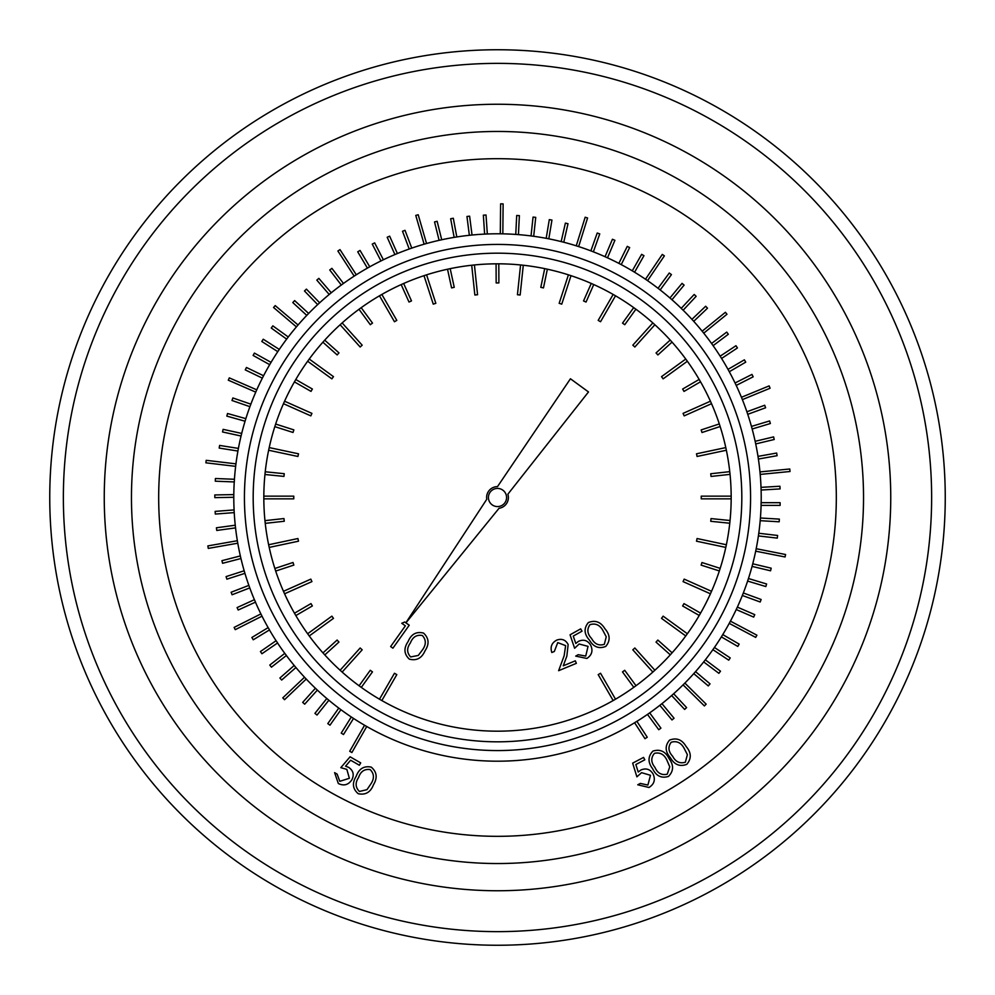 <?xml version="1.0" encoding="UTF-8"?>
<svg xmlns="http://www.w3.org/2000/svg" width="995" height="995" viewBox="0 0 995 995"><rect width="100%" height="100%" fill="white"/><g stroke="black" fill="none" stroke-linecap="round" stroke-linejoin="round"><path stroke-width="1.49" d="M401.756 623.268L404.716 621.999L409.231 625.208L392.913 648.18L390.637 646.563L405.363 625.843L401.756 623.268M409.331 659.138C403.958 654.088 403.547 648.23 408.099 641.576C411.209 634.126 416.358 631.303 423.534 633.081C428.994 638.156 429.492 644.063 425.027 650.805C421.78 658.217 416.557 660.991 409.331 659.138M410.413 642.907C406.669 648.056 406.744 652.732 410.637 656.936L418.273 655.456L422.676 649.598C426.283 644.399 426.158 639.698 422.328 635.494C416.694 634.499 412.714 636.974 410.413 642.907M557.747 642.608L554.327 651.476L551.815 652.509C550.036 646.924 551.715 642.782 556.852 640.059C561.889 638.355 565.645 639.847 568.145 644.524L566.851 656.115L563.257 665.817L575.309 660.817L576.354 663.342L558.63 670.692L564.14 655.78L565.633 645.643L557.747 642.608M570.06 634.81L580.682 628.852L582 631.178L573.257 636.091L575.794 643.466L578.418 641.377C583.505 639.076 587.572 640.295 590.607 645.046C593.207 650.606 591.975 655.083 586.876 658.454L575.707 656.103L578.219 654.685L585.744 656.078L588.033 646.352L579.14 644.001L574.612 648.267L570.06 634.81M605.756 646.427C598.915 649.113 593.48 646.986 589.426 640.071C584.053 634.089 583.692 628.255 588.343 622.572C595.234 619.81 600.756 621.875 604.923 628.765C610.221 634.835 610.495 640.718 605.756 646.427M591.615 638.541C594.649 644.101 598.89 646.029 604.326 644.312L606.241 636.812L602.833 630.357C599.699 624.91 595.42 623.007 589.998 624.673C586.714 629.325 587.249 633.952 591.615 638.541M359.096 685.791A233.688 233.688 0 0 0 361.297 687.383L372.466 671.874L370.252 670.282L359.096 685.791A233.688 233.688 0 0 1 342.143 672.073L362.18 649.822L360.165 647.994L340.128 670.244A233.688 233.688 0 0 0 342.143 672.073M396.806 674.622L394.455 673.267L379.481 699.199A233.688 233.688 0 0 0 381.844 700.555L396.806 674.622M613.156 700.555A233.688 233.688 0 0 0 615.519 699.199L600.545 673.267L598.194 674.622L613.156 700.555A233.688 233.688 0 0 1 381.844 700.555M322.965 652.894A233.688 233.688 0 0 0 324.793 654.921L338.947 642.061L337.118 640.046L322.965 652.894A233.688 233.688 0 0 1 309.246 635.954L333.474 618.355L331.87 616.154L307.642 633.753A233.688 233.688 0 0 0 309.246 635.954M294.47 613.218A233.688 233.688 0 0 0 295.838 615.569L312.355 605.943L310.987 603.592L294.47 613.218A233.688 233.688 0 0 1 284.57 593.791L311.933 581.615L310.826 579.127L283.463 591.304A233.688 233.688 0 0 0 284.57 593.791M274.856 568.481A233.688 233.688 0 0 0 275.69 571.068L293.848 565.073L293.003 562.486L274.856 568.481A233.688 233.688 0 0 1 269.21 547.412L298.5 541.193L297.928 538.531L268.638 544.75A233.688 233.688 0 0 0 269.21 547.412M264.956 520.634A233.688 233.688 0 0 0 265.242 523.345L284.259 521.256L283.961 518.557L264.956 520.634A233.688 233.688 0 0 1 263.824 498.856L293.761 498.856L293.761 496.144L263.824 496.144A233.688 233.688 0 0 0 263.824 498.856M265.23 471.779A233.688 233.688 0 0 0 264.956 474.491L283.973 476.406L284.247 473.695L265.23 471.779A233.688 233.688 0 0 1 268.638 450.25L297.928 456.469L298.5 453.807L269.21 447.588A233.688 233.688 0 0 0 268.638 450.25M275.652 424.057A233.688 233.688 0 0 0 274.819 426.644L293.027 432.464L293.861 429.877L275.652 424.057A233.688 233.688 0 0 1 283.463 403.696L310.826 415.873L311.933 413.385L284.57 401.209A233.688 233.688 0 0 0 283.463 403.696M295.776 379.53A233.688 233.688 0 0 0 294.421 381.893L311.012 391.383L312.368 389.02L295.776 379.53A233.688 233.688 0 0 1 307.642 361.247L331.87 378.846L333.474 376.645L309.246 359.046A233.688 233.688 0 0 0 307.642 361.247M324.706 340.166A233.688 233.688 0 0 0 322.89 342.193L337.156 354.929L338.972 352.889L324.706 340.166A233.688 233.688 0 0 1 340.128 324.756L360.165 347.006L362.18 345.178L342.143 322.927A233.688 233.688 0 0 0 340.128 324.756M361.197 307.679A233.688 233.688 0 0 0 358.996 309.283L370.302 324.706L372.503 323.089L361.197 307.679A233.688 233.688 0 0 1 379.481 295.801L394.455 321.733L396.806 320.378L381.844 294.445A233.688 233.688 0 0 0 379.481 295.801M403.647 283.488A233.688 233.688 0 0 0 401.159 284.595L409.007 302.032L411.495 300.913L403.647 283.488A233.688 233.688 0 0 1 423.994 275.677L433.248 304.147L435.835 303.313L426.581 274.831A233.688 233.688 0 0 0 423.994 275.677M450.188 268.65A233.688 233.688 0 0 0 447.526 269.222L451.581 287.903L454.242 287.331L450.188 268.65A233.688 233.688 0 0 1 471.717 265.242L474.851 295.017L477.563 294.731L474.428 264.956A233.688 233.688 0 0 0 471.717 265.242M498.806 263.812A233.688 233.688 0 0 0 496.082 263.824L496.157 282.941L498.881 282.928L498.806 263.812A233.688 233.688 0 0 1 520.572 264.956L517.437 294.731L520.149 295.017L523.283 265.242A233.688 233.688 0 0 0 520.572 264.956M547.362 269.197A233.688 233.688 0 0 0 544.7 268.625L540.795 287.344L543.469 287.903L547.362 269.197A233.688 233.688 0 0 1 568.419 274.831L559.165 303.313L561.752 304.147L571.006 275.677A233.688 233.688 0 0 0 568.419 274.831M593.741 284.545A233.688 233.688 0 0 0 591.254 283.438L583.543 300.95L586.043 302.045L593.741 284.545A233.688 233.688 0 0 1 613.156 294.445L598.194 320.378L600.545 321.733L615.519 295.801A233.688 233.688 0 0 0 613.156 294.445M635.904 309.209A233.688 233.688 0 0 0 633.703 307.617L622.534 323.126L624.748 324.718L635.904 309.209A233.688 233.688 0 0 1 652.857 322.927L632.82 345.178L634.835 347.006L654.872 324.756A233.688 233.688 0 0 0 652.857 322.927M672.035 342.106A233.688 233.688 0 0 0 670.207 340.079L656.053 352.939L657.882 354.954L672.035 342.106A233.688 233.688 0 0 1 685.754 359.046L661.526 376.645L663.13 378.846L687.358 361.247A233.688 233.688 0 0 0 685.754 359.046M700.53 381.781A233.688 233.688 0 0 0 699.162 379.431L682.645 389.057L684.013 391.408L700.53 381.781A233.688 233.688 0 0 1 710.43 401.209L683.067 413.385L684.174 415.873L711.537 403.696A233.688 233.688 0 0 0 710.43 401.209M720.144 426.519A233.688 233.688 0 0 0 719.31 423.932L701.152 429.927L701.997 432.514L720.144 426.519A233.688 233.688 0 0 1 725.79 447.588L696.5 453.807L697.072 456.469L726.362 450.25A233.688 233.688 0 0 0 725.79 447.588M730.044 474.366A233.688 233.688 0 0 0 729.758 471.655L710.741 473.744L711.039 476.443L730.044 474.366A233.688 233.688 0 0 1 731.176 496.144L701.239 496.144L701.239 498.856L731.176 498.856A233.688 233.688 0 0 0 731.176 496.144M729.77 523.221A233.688 233.688 0 0 0 730.044 520.509L711.027 518.594L710.753 521.305L729.77 523.221A233.688 233.688 0 0 1 726.362 544.75L697.072 538.531L696.5 541.193L725.79 547.412A233.688 233.688 0 0 0 726.362 544.75M719.348 570.943A233.688 233.688 0 0 0 720.181 568.356L701.972 562.536L701.139 565.123L719.348 570.943A233.688 233.688 0 0 1 711.537 591.304L684.174 579.127L683.067 581.615L710.43 593.791A233.688 233.688 0 0 0 711.537 591.304M699.224 615.47A233.688 233.688 0 0 0 700.579 613.107L683.988 603.617L682.632 605.98L699.224 615.47A233.688 233.688 0 0 1 687.358 633.753L663.13 616.154L661.526 618.355L685.754 635.954A233.688 233.688 0 0 0 687.358 633.753M670.294 654.834A233.688 233.688 0 0 0 672.11 652.807L657.844 640.071L656.028 642.111L670.294 654.834A233.688 233.688 0 0 1 654.872 670.244L634.835 647.994L632.82 649.822L652.857 672.073A233.688 233.688 0 0 0 654.872 670.244M633.803 687.321A233.688 233.688 0 0 0 636.004 685.717L624.698 670.294L622.497 671.911L633.803 687.321A233.688 233.688 0 0 1 615.519 699.199M497.5 863.536A366.036 366.036 0 0 0 814.495 314.482A366.036 366.036 0 0 0 180.505 314.482A366.036 366.036 0 0 0 497.5 863.536A366.036 366.036 0 0 0 814.495 314.482A366.036 366.036 0 0 0 180.505 314.482A366.036 366.036 0 0 0 497.5 863.536M497.5 49.75A447.75 447.75 0 0 1 945.25 497.5A447.75 447.75 0 0 1 497.5 945.25A447.75 447.75 0 0 1 49.75 497.5A447.75 447.75 0 0 1 497.5 49.75A447.75 447.75 0 0 1 945.25 497.5A447.75 447.75 0 0 1 497.5 945.25A447.75 447.75 0 0 1 49.75 497.5A447.75 447.75 0 0 1 497.5 49.75M350.091 756.797L360.712 762.904L359.369 765.242L350.626 760.217L345.563 766.2L348.723 767.406C353.324 770.615 354.369 774.757 351.832 779.819C348.374 784.943 343.872 786.174 338.325 783.513L334.606 772.642L337.118 774.098L339.792 781.311L349.369 778.277L346.832 769.371L340.812 767.667L350.091 756.797M358.212 793.711C352.628 788.911 351.969 783.09 356.21 776.262C358.996 768.7 364.008 765.652 371.234 767.12C376.906 771.933 377.665 777.791 373.498 784.719C370.588 792.256 365.488 795.254 358.212 793.711M358.586 777.481C355.066 782.779 355.352 787.443 359.419 791.473L366.968 789.657L371.098 783.612C374.468 778.277 374.157 773.6 370.14 769.57C364.469 768.824 360.613 771.461 358.586 777.481M632.658 763.14L643.554 757.419L644.81 759.807L635.855 764.521L638.205 772.033L640.904 770.006C646.116 767.829 650.183 769.172 653.118 774.048C655.593 779.744 654.212 784.222 648.976 787.48L637.758 784.781L640.345 783.426L647.894 785.055L650.481 775.304L641.564 772.667L636.887 776.846L632.658 763.14M668.478 776.423C661.414 778.575 656.14 776 652.633 768.725C647.733 762.307 647.844 756.424 652.956 751.088C660.083 748.887 665.468 751.399 669.088 758.65C673.901 765.155 673.702 771.088 668.478 776.423M654.934 767.381C657.533 773.202 661.638 775.478 667.235 774.197L669.759 766.834L666.861 760.08C664.15 754.359 660.021 752.12 654.449 753.339C650.767 757.742 650.929 762.419 654.934 767.381M686.761 764.347C679.859 766.958 674.411 764.757 670.419 757.742C665.083 751.673 664.797 745.79 669.548 740.118C676.513 737.419 682.048 739.559 686.164 746.561C691.413 752.73 691.612 758.663 686.761 764.347M672.632 756.237C675.617 761.871 679.859 763.861 685.356 762.207L687.383 754.67L684.038 748.14C680.941 742.606 676.662 740.653 671.19 742.258C667.819 746.897 668.304 751.561 672.632 756.237M364.543 725.268L349.718 751.275L351.894 752.531L366.732 726.524L364.543 725.268M351.285 716.972L341.223 733.104L343.499 734.534L353.536 718.44A263.712 263.712 0 0 1 351.285 716.972A263.712 263.712 0 0 1 338.773 708.092L327.79 723.614L329.979 725.181L340.924 709.696M328.86 700.244A263.712 263.712 0 0 1 326.795 698.515L314.93 713.365L317.019 715.057L328.86 700.244A263.712 263.712 0 0 0 338.773 708.092M317.355 690.095A263.712 263.712 0 0 1 315.403 688.241L302.691 702.383L304.681 704.186L317.355 690.095A263.712 263.712 0 0 0 326.795 698.515M304.507 677.234L282.791 697.856L284.52 699.696L306.224 679.063L304.507 677.234M294.197 665.468L279.906 678.018L281.672 680.045L295.925 667.533A263.712 263.712 0 0 1 286.373 655.518M249.77 587.908A263.712 263.712 0 0 1 248.862 585.383L231.126 592.249L232.084 594.761L249.77 587.908A263.712 263.712 0 0 0 254.397 599.687L255.516 602.124L238.191 610.022L237.096 607.584L254.409 599.687M244.932 573.344A263.712 263.712 0 0 1 244.173 570.769L226.076 576.602L226.885 579.165L244.932 573.344A263.712 263.712 0 0 0 248.862 585.383M240.952 558.531A263.712 263.712 0 0 1 240.342 555.919L221.935 560.683L222.594 563.294L240.952 558.531A263.712 263.712 0 0 0 244.173 570.769M237.332 540.72L207.855 545.919L208.278 548.407L237.755 543.208L237.332 540.72M235.255 525.223L216.412 527.785L216.761 530.447L235.541 527.885A263.712 263.712 0 0 1 235.255 525.223A263.712 263.712 0 0 1 234.086 509.925L215.119 511.393L215.318 514.067L234.223 512.612M233.788 497.276A263.712 263.712 0 0 1 233.8 494.59L214.796 494.95L214.833 497.637L233.788 497.276A263.712 263.712 0 0 0 234.086 509.925M235.927 463.844L206.189 460.324L205.89 462.812L235.616 466.344L235.927 463.844M238.402 448.397L219.621 445.424L219.186 448.073L237.917 451.046A263.712 263.712 0 0 1 241.051 436.021A263.712 263.712 0 0 1 241.698 433.422L223.116 429.355L222.532 431.967L241.051 436.021M245.068 421.221A263.712 263.712 0 0 1 245.852 418.646L227.544 413.51L226.81 416.097L245.068 421.221A263.712 263.712 0 0 0 241.698 433.422M249.919 406.669A263.712 263.712 0 0 1 250.864 404.157L232.88 397.963L231.997 400.487L249.919 406.669A263.712 263.712 0 0 0 245.852 418.646M256.76 389.829L229.298 377.876L228.278 380.177L255.74 392.129L256.76 389.829M263.575 375.749L246.449 367.478L245.267 369.891L262.344 378.137A263.712 263.712 0 0 1 271.05 362.354L254.434 353.101L253.116 355.439L269.682 364.667M277.792 351.645A263.712 263.712 0 0 1 279.296 349.419L263.24 339.22L261.797 341.472L277.792 351.645A263.712 263.712 0 0 0 271.05 362.354M286.647 339.121A263.712 263.712 0 0 1 288.264 336.982L272.841 325.862L271.262 328.039L286.647 339.121A263.712 263.712 0 0 0 279.296 349.419M298.04 324.955L275.205 305.602L273.563 307.505L296.41 326.87L298.04 324.955M308.637 313.45L294.619 300.589L292.804 302.567L306.771 315.39A263.712 263.712 0 0 1 319.656 302.778L306.41 289.135L304.482 290.988L317.679 304.607M329.208 294.47A263.712 263.712 0 0 1 331.273 292.766L318.848 278.376L316.808 280.117L329.208 294.47A263.712 263.712 0 0 0 319.656 302.778M341.297 285.03A263.712 263.712 0 0 1 343.462 283.451L331.895 268.351L329.755 269.981L341.297 285.03A263.712 263.712 0 0 0 331.273 292.766M356.285 274.757L340.004 249.633L337.89 250.989L354.17 276.125L356.285 274.757M369.754 266.797L360.041 250.441L357.727 251.81L367.404 268.115A263.712 263.712 0 0 1 380.961 260.939A263.712 263.712 0 0 1 383.373 259.757L374.642 242.867L372.254 244.098L380.961 260.939M394.915 254.558A263.712 263.712 0 0 1 397.391 253.526L389.654 236.163L387.192 237.245L394.915 254.558A263.712 263.712 0 0 0 383.373 259.757M409.219 249.011A263.712 263.712 0 0 1 411.756 248.116L405.027 230.33L402.515 231.263L409.219 249.011A263.712 263.712 0 0 0 397.391 253.526M426.544 243.501L418.198 214.746L415.773 215.43L424.119 244.185L426.544 243.501M441.718 239.758L437.141 221.3L434.541 221.935L439.106 240.33A263.712 263.712 0 0 1 441.718 239.758A263.712 263.712 0 0 1 456.804 236.947L453.31 218.253L450.66 218.738L454.155 237.37M469.354 235.293A263.712 263.712 0 0 1 472.028 235.019L469.615 216.164L466.953 216.487L469.354 235.293A263.712 263.712 0 0 0 456.804 236.947M502.823 233.825L503.122 203.888L500.609 203.851L500.298 233.788L502.823 233.825M531.031 235.927A263.712 263.712 0 0 1 533.693 236.288L535.733 217.37L533.059 217.072L531.031 235.927A263.712 263.712 0 0 0 518.432 234.621L519.378 215.629L516.703 215.48L515.758 234.422A263.712 263.712 0 0 1 518.432 234.621M546.18 238.315A263.712 263.712 0 0 1 548.817 238.825L551.951 220.069L549.302 219.621L546.18 238.315A263.712 263.712 0 0 0 533.693 236.288M561.168 241.586A263.712 263.712 0 0 1 563.767 242.245L567.996 223.713L565.384 223.104L561.168 241.586A263.712 263.712 0 0 0 548.817 238.825M578.655 246.561L587.572 217.992L585.172 217.221L576.254 245.802L578.655 246.561M593.368 251.834L599.749 233.912L597.224 233.004L590.868 250.864A263.712 263.712 0 0 1 593.368 251.834A263.712 263.712 0 0 1 607.497 257.829L614.91 240.305L612.435 239.248L605.047 256.722M618.865 263.376A263.712 263.712 0 0 1 621.241 264.62L629.661 247.568L627.26 246.374L618.865 263.376A263.712 263.712 0 0 0 607.497 257.829M632.273 270.827A263.712 263.712 0 0 1 634.574 272.22L643.964 255.678L641.638 254.347L632.273 270.827A263.712 263.712 0 0 0 621.241 264.62M647.583 280.64L664.374 255.852L662.297 254.421L645.506 279.209L647.583 280.64M484.64 234.099A263.712 263.712 0 0 1 487.326 233.987L486.02 215.007L483.346 215.181L484.64 234.099A263.712 263.712 0 0 0 472.028 235.019M660.158 289.931L671.438 274.62L669.274 273.016L658.043 288.289A263.712 263.712 0 0 1 671.948 299.744L684.1 285.105L682.048 283.376L669.933 297.978M634.611 722.743L644.984 738.7L647.247 737.245L636.862 721.288L634.611 722.743A263.712 263.712 0 0 1 353.536 718.44M284.794 653.354L286.436 655.469L271.424 667.185L269.782 665.058L284.794 653.354M276.088 640.718L277.605 642.932L261.934 653.752L260.429 651.538L276.088 640.718M268.14 627.609L269.521 629.897L253.252 639.785L251.872 637.484L268.14 627.609A263.712 263.712 0 0 1 255.441 602.162M260.864 613.927L261.983 616.179L235.255 629.661L234.124 627.41L260.864 613.927M234.434 479.267L234.322 481.941L215.306 481.194L215.417 478.52L234.434 479.267A263.712 263.712 0 0 1 237.917 451.046M761.075 505.373L761.088 502.686L780.117 502.686L780.117 505.373L761.075 505.373M649.685 712.868A263.712 263.712 0 0 1 647.484 714.41L658.765 729.721L660.929 728.141L649.685 712.868A263.712 263.712 0 0 0 659.834 705.318L671.986 719.945L674.063 718.241L661.949 703.664A263.712 263.712 0 0 1 659.834 705.318M671.65 695.53L684.635 709.423L686.6 707.607L673.652 693.751A263.712 263.712 0 0 1 661.949 703.664M683.092 684.871L704.373 705.928L706.151 704.149L684.871 683.092L683.092 684.871M695.542 671.637A263.712 263.712 0 0 1 693.764 673.64L708.291 685.916L710.032 683.864L695.542 671.637A263.712 263.712 0 0 0 703.676 661.924L718.887 673.329L720.504 671.19L705.331 659.822A263.712 263.712 0 0 1 703.676 661.924M714.422 647.459A263.712 263.712 0 0 1 712.88 649.66L728.738 660.17L730.231 657.931L714.422 647.459A263.712 263.712 0 0 0 721.363 636.887L737.805 646.439L739.161 644.126L722.768 634.599A263.712 263.712 0 0 1 721.363 636.887M729.248 623.38L755.702 637.397L756.896 635.183L730.442 621.154L729.248 623.38M737.357 607.112A263.712 263.712 0 0 1 736.225 609.537L753.675 617.099L754.757 614.649L737.357 607.112A263.712 263.712 0 0 0 742.332 595.47L760.192 602L761.125 599.487L743.327 592.97A263.712 263.712 0 0 1 742.332 595.47M748.451 578.518A263.712 263.712 0 0 1 747.618 581.068L765.827 586.553L766.61 583.99L748.451 578.518A263.712 263.712 0 0 0 752.058 566.391L770.553 570.794L771.187 568.195L752.742 563.792A263.712 263.712 0 0 1 752.058 566.391M755.702 551.18L785.08 556.976L785.577 554.513L756.212 548.718L755.702 551.18M758.775 533.258A263.712 263.712 0 0 1 758.401 535.919L777.282 538.121L777.605 535.459L758.775 533.258A263.712 263.712 0 0 0 760.192 520.683L779.172 521.79L779.346 519.104L760.416 518.009A263.712 263.712 0 0 1 760.192 520.683M761.1 490.037L780.092 488.918L779.943 486.244L761.013 487.351A263.712 263.712 0 0 1 761.163 502.686M760.217 474.416L790.018 471.506L789.781 468.993L759.981 471.916L760.217 474.416M757.991 456.382A263.712 263.712 0 0 1 758.389 459.031L777.107 455.698L776.66 453.048L757.991 456.382A263.712 263.712 0 0 0 755.715 443.932L774.209 439.504L773.6 436.892L755.155 441.307A263.712 263.712 0 0 1 755.715 443.932M751.449 426.42A263.712 263.712 0 0 1 752.158 429.007L770.366 423.522L769.608 420.947L751.449 426.42A263.712 263.712 0 0 0 747.742 414.318L765.603 407.776L764.695 405.251L746.884 411.768A263.712 263.712 0 0 1 747.742 414.318M742.394 399.617L770.08 388.237L769.135 385.898L741.449 397.291L742.394 399.617M735.056 382.988A263.712 263.712 0 0 1 736.213 385.413L753.165 376.819L751.971 374.418L735.056 382.988A263.712 263.712 0 0 0 729.285 371.732L745.728 362.155L744.384 359.829L727.992 369.369A263.712 263.712 0 0 1 729.285 371.732M691.923 319.345A263.712 263.712 0 0 1 693.726 321.323L707.495 308.201L705.654 306.249L691.923 319.345A263.712 263.712 0 0 0 683.155 310.216M703.751 333.151L726.984 314.246L725.405 312.293L702.171 331.186L703.751 333.151M720.156 356.185A263.712 263.712 0 0 1 721.586 358.461L737.432 347.951L735.964 345.713L720.156 356.185A263.712 263.712 0 0 0 713.116 345.663L728.328 334.258L726.736 332.106L711.562 343.486A263.712 263.712 0 0 1 713.116 345.663M683.142 310.229L696.139 296.311L694.174 294.47L681.189 308.388L683.142 310.229M405.923 622.858L499.055 508.271A10.883 10.883 0 0 0 507.873 494.192L588.493 391.955L570.446 378.772L497.5 486.617A10.883 10.883 0 0 0 486.754 499.291L405.86 622.808M497.5 506.579A9.079 9.079 0 0 0 505.36 492.96A9.079 9.079 0 0 0 489.639 492.96A9.079 9.079 0 0 0 497.5 506.579M496.082 263.824A233.688 233.688 0 0 0 474.428 264.956M447.526 269.222A233.688 233.688 0 0 0 426.581 274.831M401.159 284.595A233.688 233.688 0 0 0 381.844 294.445M358.996 309.283A233.688 233.688 0 0 0 342.143 322.927M322.89 342.193A233.688 233.688 0 0 0 309.246 359.046M294.421 381.893A233.688 233.688 0 0 0 284.57 401.209M274.819 426.644A233.688 233.688 0 0 0 269.21 447.588M264.956 474.491A233.688 233.688 0 0 0 263.824 496.144M265.242 523.345A233.688 233.688 0 0 0 268.638 544.75M275.69 571.068A233.688 233.688 0 0 0 283.463 591.304M295.838 615.569A233.688 233.688 0 0 0 307.642 633.753M324.793 654.921A233.688 233.688 0 0 0 340.128 670.244M361.297 687.383A233.688 233.688 0 0 0 379.481 699.199M636.004 685.717A233.688 233.688 0 0 0 652.857 672.073M672.11 652.807A233.688 233.688 0 0 0 685.754 635.954M700.579 613.107A233.688 233.688 0 0 0 710.43 593.791M720.181 568.356A233.688 233.688 0 0 0 725.79 547.412M730.044 520.509A233.688 233.688 0 0 0 731.176 498.856M729.758 471.655A233.688 233.688 0 0 0 726.362 450.25M719.31 423.932A233.688 233.688 0 0 0 711.537 403.696M699.162 379.431A233.688 233.688 0 0 0 687.358 361.247M670.207 340.079A233.688 233.688 0 0 0 654.872 324.756M633.703 307.617A233.688 233.688 0 0 0 615.519 295.801M591.254 283.438A233.688 233.688 0 0 0 571.006 275.677M544.7 268.625A233.688 233.688 0 0 0 523.283 265.242M497.5 158.69A338.81 338.81 0 0 0 204.075 666.911A338.81 338.81 0 0 0 790.925 666.911A338.81 338.81 0 0 0 497.5 158.69M693.726 321.323A263.712 263.712 0 0 1 711.562 343.486M721.586 358.461A263.712 263.712 0 0 1 727.992 369.369M736.213 385.413A263.712 263.712 0 0 1 746.884 411.768M752.158 429.007A263.712 263.712 0 0 1 755.155 441.307M758.389 459.031A263.712 263.712 0 0 1 761.013 487.351M761.088 505.373A263.712 263.712 0 0 1 760.416 518.009M758.401 535.919A263.712 263.712 0 0 1 752.742 563.792M747.618 581.068A263.712 263.712 0 0 1 743.327 592.97M736.225 609.537A263.712 263.712 0 0 1 722.768 634.599M712.88 649.66A263.712 263.712 0 0 1 705.331 659.822M693.764 673.64A263.712 263.712 0 0 1 673.652 693.751M647.484 714.41A263.712 263.712 0 0 1 636.899 721.35M315.403 688.241A263.712 263.712 0 0 1 295.925 667.533M284.781 653.367A263.712 263.712 0 0 1 277.543 642.981M276.075 640.73A263.712 263.712 0 0 1 269.458 629.947M240.342 555.919A263.712 263.712 0 0 1 235.541 527.885M233.8 494.59A263.712 263.712 0 0 1 234.248 481.941M250.864 404.157A263.712 263.712 0 0 1 262.344 378.137M288.264 336.982A263.712 263.712 0 0 1 306.771 315.39M343.462 283.451A263.712 263.712 0 0 1 367.404 268.115M411.756 248.116A263.712 263.712 0 0 1 439.106 240.33M487.326 233.987A263.712 263.712 0 0 1 515.758 234.422M563.767 242.245A263.712 263.712 0 0 1 590.868 250.864M634.574 272.22A263.712 263.712 0 0 1 658.043 288.289M671.948 299.744A263.712 263.712 0 0 1 681.239 308.338M497.5 931.643A434.143 434.143 0 0 0 873.473 280.428A434.143 434.143 0 0 0 121.527 280.428A434.143 434.143 0 0 0 497.5 931.643M497.5 890.749A393.249 393.249 0 0 1 156.936 300.876A393.249 393.249 0 0 1 838.064 300.876A393.249 393.249 0 0 1 497.5 890.749M497.5 750.566A253.066 253.066 0 0 0 750.566 497.5A253.066 253.066 0 0 0 497.5 244.434A253.066 253.066 0 0 0 244.434 497.5A253.066 253.066 0 0 0 497.5 750.566M497.5 741.822A244.322 244.322 0 0 1 253.178 497.5A244.322 244.322 0 0 1 497.5 253.178A244.322 244.322 0 0 1 741.822 497.5A244.322 244.322 0 0 1 497.5 741.822"/></g></svg>
